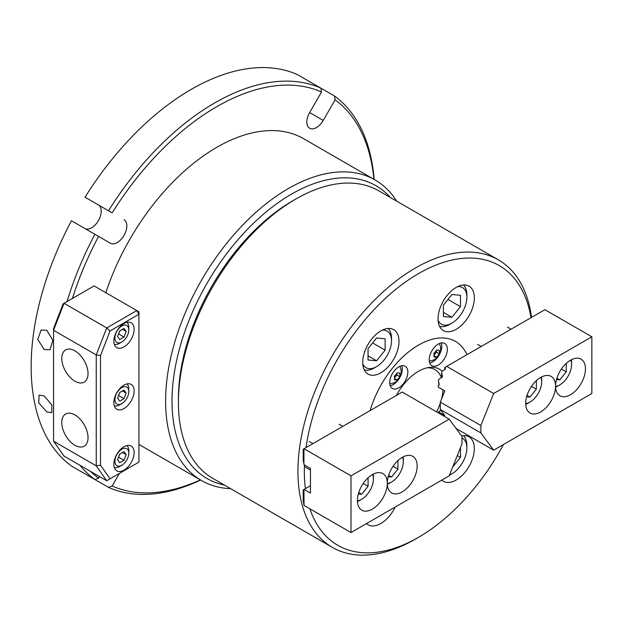 <?xml version="1.0" encoding="UTF-8"?>
<svg xmlns="http://www.w3.org/2000/svg" width="623" height="623" viewBox="0 0 623 623"><rect width="100%" height="100%" fill="white"/><g stroke="black" fill="none" stroke-linecap="round" stroke-linejoin="round"><path stroke-width="0.93" d="M373.909 179.292A223.361 128.953 120 0 0 335.096 99.851L323.228 120.403A13.581 7.842 -60 0 1 309.647 128.245A13.581 7.842 -60 0 1 306.835 122.03A13.581 7.842 -60 0 1 309.647 112.561L321.515 92.009A223.361 128.953 120 0 0 216.835 106.634A223.361 128.953 120 0 0 112.156 212.879L108.503 210.776A226.375 130.698 -60 0 1 214.701 102.935A226.375 130.698 -60 0 1 320.892 88.155L297.412 74.604A226.375 130.698 -60 0 0 191.222 89.385A226.375 130.698 -60 0 0 85.032 197.226L108.503 210.776M46.834 411.928L38.743 402.879L39.14 395.114L44.155 395.87L51.857 404.966L51.818 412.699L46.834 411.928M44.155 349.495L37.738 339.395L41.126 329.988L46.834 330.338L52.877 340.314L50.004 349.768L44.155 349.495M335.096 99.851L334.473 95.997L320.892 88.155L321.515 92.009M67.082 301.532A226.375 130.698 -60 0 1 94.922 234.303L71.45 220.752A226.375 130.698 -60 0 0 71.45 465.996L94.922 479.546A226.375 130.698 -60 0 1 79.845 465.217M94.922 234.303L98.574 236.405A223.361 128.953 120 0 0 72.455 298.425M90.436 471.331A223.361 128.953 120 0 0 98.574 478.16L94.922 479.546M200.598 480.037A226.375 130.698 -60 0 1 108.503 487.388L85.032 473.838M108.503 487.388L112.156 486.002A223.361 128.953 120 0 0 200.357 479.897M112.156 212.879L98.411 204.944A13.581 7.842 -60 0 1 98.426 220.597A13.581 7.842 -60 0 1 84.86 228.493M124.016 219.732A13.581 7.842 -60 0 1 124.016 235.416A13.581 7.842 -60 0 1 110.435 243.258L98.574 236.405M98.574 478.16L99.493 476.564M119.437 473.394L112.156 486.002M334.473 95.997A226.375 130.698 -60 0 1 374.15 179.424M390.442 197.546A169.028 97.585 120 0 0 291.533 194.119A169.028 97.585 120 0 0 177.282 357.563A169.028 97.585 120 0 0 224.428 485.083M230.642 488.666A173.552 100.202 -60 0 1 201.556 480.59A173.552 100.202 -60 0 1 174.954 341.513A173.552 100.202 -60 0 1 288.332 188.574A173.552 100.202 -60 0 1 375.108 179.985A173.552 100.202 -60 0 1 396.649 201.128M105.824 292.685A173.552 100.202 -60 0 1 216.835 147.301A173.552 100.202 -60 0 1 303.611 138.703L375.108 179.985M74.9 350.85A18.573 10.723 -120 0 0 65.82 349.822A18.573 10.723 -120 0 0 62.713 364.634A18.573 10.723 -120 0 0 74.9 381.183A18.573 10.723 -120 0 0 84.393 381.985A18.573 10.723 -120 0 0 86.979 367.033A18.573 10.723 -120 0 0 74.9 350.85M74.9 414.926A18.573 10.723 -120 0 0 65.82 413.898A18.573 10.723 -120 0 0 62.713 428.71A18.573 10.723 -120 0 0 74.9 445.266A18.573 10.723 -120 0 0 84.393 446.06A18.573 10.723 -120 0 0 86.979 431.108A18.573 10.723 -120 0 0 74.9 414.926M123.993 346.918A14.337 8.278 120 0 0 133.361 334.286A14.337 8.278 120 0 0 131.157 322.8A14.337 8.278 120 0 0 123.993 323.508A14.337 8.278 120 0 0 114.624 336.14A14.337 8.278 120 0 0 116.82 347.626A14.337 8.278 120 0 0 123.993 346.918M123.993 408.532A14.337 8.278 120 0 0 133.361 395.901A14.337 8.278 120 0 0 131.157 384.407A14.337 8.278 120 0 0 123.993 385.123A14.337 8.278 120 0 0 114.624 397.754A14.337 8.278 120 0 0 116.82 409.241A14.337 8.278 120 0 0 123.993 408.532M123.993 470.147A14.337 8.278 120 0 0 133.361 457.508A14.337 8.278 120 0 0 131.157 446.021A14.337 8.278 120 0 0 123.993 446.73A14.337 8.278 120 0 0 114.624 459.369A14.337 8.278 120 0 0 116.82 470.856A14.337 8.278 120 0 0 123.993 470.147M100.513 465.171L110.084 478.791L138.929 462.134L138.929 314.265L110.084 330.922L100.513 355.593L100.513 465.171L96.246 465.833L96.246 354.931L106.72 327.932L136.795 310.566L94.112 285.926L64.037 303.292L53.562 330.283L53.562 441.185L64.037 456.091L106.72 480.73L96.246 465.833L53.562 441.185M110.084 330.922L106.72 327.932L64.037 303.292L63.133 303.814L53.562 328.477L53.562 330.283L96.246 354.931L100.513 355.593M110.084 478.791L106.72 480.73M138.929 314.265L138.929 311.804L136.795 310.566L138.929 314.265M128.797 453.201A9.812 5.662 120 0 0 121.859 449.199A9.812 5.662 120 0 0 114.92 461.207A9.812 5.662 120 0 0 121.859 465.217A9.812 5.662 120 0 0 128.797 453.201L128.797 450.733A12.826 7.406 -60 0 0 127.006 445.523M121.859 465.217L119.725 466.448A12.826 7.406 -60 0 1 114.313 467.507M119.024 455.88A5.28 3.053 120 0 0 119.756 454.416A5.28 3.053 120 0 0 119.896 454.027M118.471 457.313L119.912 454.019M126.173 454.712L124.016 451.644L119.702 454.136L117.545 459.696L119.702 462.764L124.016 460.272L126.173 454.712L122.435 452.563M118.682 457.196L124.016 460.272M119.024 394.266A5.28 3.053 120 0 0 119.756 392.802A5.28 3.053 120 0 0 119.896 392.412M128.797 391.587A9.812 5.662 120 0 0 121.859 387.584A9.812 5.662 120 0 0 114.92 399.6A9.812 5.662 120 0 0 121.859 403.603A9.812 5.662 120 0 0 128.797 391.587L128.797 389.126A12.826 7.406 -60 0 0 127.006 383.908M118.471 395.698L119.912 392.404M117.545 398.081L119.702 401.15L124.016 398.658L126.173 393.105L124.016 390.037L119.702 392.529L117.545 398.081M121.859 403.603L119.725 404.833A12.826 7.406 -60 0 1 114.313 405.892M122.435 390.948L126.173 393.105M118.682 395.582L124.016 398.658M119.024 332.659A5.28 3.053 120 0 0 119.756 331.187A5.28 3.053 120 0 0 119.896 330.797M128.797 329.98A9.812 5.662 120 0 0 121.859 325.969A9.812 5.662 120 0 0 114.92 337.985A9.812 5.662 120 0 0 121.859 341.988A9.812 5.662 120 0 0 128.797 329.98L128.797 327.511A12.826 7.406 -60 0 0 127.006 322.293M118.471 334.092L119.912 330.79M117.545 336.475L119.702 339.535L124.016 337.051L126.173 331.491L124.016 328.422L119.702 330.914L117.545 336.475M121.859 341.988L119.725 343.226A12.826 7.406 -60 0 1 114.313 344.278M122.435 329.333L126.173 331.491M118.682 333.967L124.016 337.051M178.419 402.372L178.419 398.673A161.482 93.232 -60 0 1 292.6 200.902L295.8 199.049A166.006 95.849 120 0 0 178.419 402.372A166.006 95.849 120 0 0 212.801 478.371L332.324 547.368A166.006 95.849 -60 0 1 306.874 414.342A166.006 95.849 -60 0 1 415.323 268.054A166.006 95.849 -60 0 1 498.33 259.83A166.006 95.849 -60 0 1 531.536 317.403M530.991 317.722A161.482 93.232 120 0 0 418.524 273.598A161.482 93.232 120 0 0 306.057 447.587M304.468 465.007A161.482 93.232 120 0 0 305.395 488.634M309.904 508.812A161.482 93.232 120 0 0 418.524 537.299L415.323 539.152A166.006 95.849 -60 0 1 332.324 547.368M366.472 523.608A25.66 14.812 120 0 0 368.029 524.761A25.66 14.812 120 0 0 380.855 523.491A25.66 14.812 120 0 0 395.239 506.997M441.808 480.115A25.66 14.812 120 0 0 443.366 481.26A25.66 14.812 120 0 0 456.2 479.99A25.66 14.812 120 0 0 472.958 457.383A25.66 14.812 120 0 0 469.026 436.824A25.66 14.812 120 0 0 461.612 435.921M456.2 329.31A25.66 14.812 120 0 0 472.958 306.703A25.66 14.812 120 0 0 469.026 286.144A25.66 14.812 120 0 0 456.2 287.413A25.66 14.812 120 0 0 439.433 310.02A25.66 14.812 120 0 0 443.366 330.579A25.66 14.812 120 0 0 456.2 329.31M380.855 372.803A25.66 14.812 120 0 0 397.614 350.196A25.66 14.812 120 0 0 393.681 329.637A25.66 14.812 120 0 0 380.855 330.914A25.66 14.812 120 0 0 364.097 353.521A25.66 14.812 120 0 0 368.029 374.08A25.66 14.812 120 0 0 380.855 372.803M466.946 354.697A73.95 42.699 120 0 0 455.499 341.412A73.95 42.699 120 0 0 418.524 345.072A73.95 42.699 120 0 0 370.109 410.612A73.95 42.699 -60 0 1 418.524 345.072A73.95 42.699 -60 0 1 455.499 341.412A73.95 42.699 -60 0 1 466.946 354.697M415.331 539.144A166.006 95.849 -60 0 1 415.323 539.152L418.524 537.299A161.482 93.232 120 0 0 503.477 444.51M498.33 259.83L378.807 190.833A166.006 95.849 120 0 0 295.8 199.049L292.6 200.902M398.782 387.841A12.826 7.406 120 0 0 407.162 376.533A12.826 7.406 120 0 0 405.199 366.254A12.826 7.406 120 0 0 398.782 366.892A12.826 7.406 120 0 0 390.403 378.192A12.826 7.406 120 0 0 392.373 388.472A12.826 7.406 120 0 0 398.782 387.841M390.224 385.777A12.826 7.406 120 0 0 393.238 384.632A12.826 7.406 120 0 0 401.788 365.748M438.265 365.039A12.826 7.406 120 0 0 446.652 353.739A12.826 7.406 120 0 0 444.682 343.46A12.826 7.406 120 0 0 438.265 344.091A12.826 7.406 120 0 0 429.886 355.398A12.826 7.406 120 0 0 431.856 365.678A12.826 7.406 120 0 0 438.265 365.039M429.714 362.983A12.826 7.406 120 0 0 432.72 361.838A12.826 7.406 120 0 0 441.279 342.954M396.477 395.379A41.85 24.165 -60 0 1 418.524 371.277A41.85 24.165 -60 0 1 429.083 367.43A41.85 24.165 -60 0 1 442.151 371.23M436.591 411.904A39.241 22.654 120 0 0 440.313 403.097M441.473 399.211A39.241 22.654 120 0 0 443 389.866M441.45 377.725A39.241 22.654 120 0 0 434.94 369.618A39.241 22.654 120 0 0 427.098 367.796M396.89 373.193A3.769 2.18 120 0 0 396.89 373.107L396.89 373.193A3.769 2.18 120 0 1 395.558 376.627L396.89 374.968L396.89 373.193M394.538 377.608A3.769 2.18 120 0 0 395.558 376.627L394.546 377.888M399.732 376.611A11.471 9.041 144.9 0 1 398.541 378.356A11.471 9.041 144.9 0 1 397.061 379.929A11.471 2.422 -158.8 0 1 394.398 379.687A11.471 6.619 -120 0 0 394.398 376.136A11.471 9.041 -35.1 0 0 395.878 374.555A11.471 9.041 -35.1 0 0 397.061 372.811A11.471 2.422 21.2 0 0 399.732 373.052A11.471 6.619 60 0 1 399.732 376.611L396.89 374.968M399.857 366.347A10.568 6.098 -60 0 1 400.161 366.931A12.071 12.071 0 0 1 390.442 383.776A10.568 6.098 -60 0 1 389.78 383.799M394.53 378.465L397.061 379.929M436.373 350.399A3.769 2.18 120 0 0 436.373 350.313L436.373 350.399A3.769 2.18 120 0 1 436.022 352.143A3.769 2.18 120 0 1 435.041 353.833L436.373 352.174L436.373 350.399M436.544 350.017A11.471 2.422 21.2 0 0 438.031 350.219A11.471 2.422 21.2 0 0 439.215 350.258A11.471 6.619 60 0 1 439.215 353.809A11.471 9.041 144.9 0 1 436.544 357.135A11.471 2.422 -158.8 0 1 435.36 357.096A11.471 2.422 -158.8 0 1 433.881 356.893A11.471 6.619 -120 0 0 433.881 353.334A11.471 9.041 -35.1 0 0 436.544 350.017M434.021 354.814A3.769 2.18 120 0 0 435.041 353.833L434.029 355.094M439.34 343.546A10.568 6.098 -60 0 1 439.643 344.137A12.071 12.071 0 0 1 429.925 360.974A10.568 6.098 -60 0 1 429.263 361.005M436.373 352.174L439.215 353.809M434.021 355.671L436.544 357.135M402.224 457.375A21.127 12.195 120 0 0 388.425 475.995A21.127 12.195 120 0 0 391.665 492.918A21.127 12.195 120 0 0 402.224 491.874A21.127 12.195 120 0 0 416.024 473.254A21.127 12.195 120 0 0 412.792 456.332A21.127 12.195 120 0 0 402.224 457.375M372.344 474.625A21.127 12.195 120 0 0 358.544 493.245A21.127 12.195 120 0 0 361.784 510.175A21.127 12.195 120 0 0 372.344 509.123A21.127 12.195 120 0 0 386.151 490.511A21.127 12.195 120 0 0 382.911 473.581A21.127 12.195 120 0 0 372.344 474.625M304.047 448.747L351.006 475.855L449.183 419.178L402.224 392.062L303.206 449.23L303.206 460.327L303.938 463.901M310.449 485.714L303.206 489.896L303.206 500.985L303.938 504.568M449.183 419.178L461.986 436.427L461.986 443.817L449.183 475.855L351.006 532.54L304.047 505.432L303.938 489.476M351.006 475.855L351.006 532.54M304.047 489.413L310.449 493.105L310.449 468.465L303.938 464.579L303.938 448.809M540.624 411.967A21.127 12.195 120 0 0 554.431 393.354A21.127 12.195 120 0 0 551.191 376.424A21.127 12.195 120 0 0 540.624 377.468A21.127 12.195 120 0 0 526.824 396.088A21.127 12.195 120 0 0 530.064 413.018A21.127 12.195 120 0 0 540.624 411.967M570.504 394.717A21.127 12.195 120 0 0 584.312 376.105A21.127 12.195 120 0 0 581.072 359.175A21.127 12.195 120 0 0 570.504 360.219A21.127 12.195 120 0 0 556.705 378.839A21.127 12.195 120 0 0 559.945 395.769A21.127 12.195 120 0 0 570.504 394.717M480.863 425.525L493.673 393.487L591.85 336.802L591.85 393.487L493.673 450.172L480.863 432.915L480.863 425.525L440.313 402.115L444.799 390.901L438.397 387.202L438.125 385.801L439.215 384.477L438.405 380.598L439.02 379.057L442.05 377.398L442.416 376.471L441.606 372.593L441.606 377.639M441.606 372.593L442.221 371.051L445.25 369.384L445.352 367.165L444.806 367.477L444.806 369.626M440.952 410.37L438.397 411.85L444.799 415.541L440.313 409.506L440.313 402.115M480.863 432.915L440.313 409.506M493.673 450.172L456.075 428.468M438.405 412.247L438.405 412.956M591.85 336.802L544.899 309.693L445.352 367.165M493.673 393.487L446.714 366.379M438.405 380.598L439.013 385.24M438.935 413.259L438.397 411.85M439.215 413.065L438.849 412.621M357.407 500.806A16.603 9.586 120 0 0 361.675 499.272L361.675 499.272A16.603 9.586 120 0 0 373.411 478.939A16.603 9.586 120 0 0 372.609 474.477M359.541 500.503L361.675 499.272L359.541 500.503A19.617 11.331 -60 0 1 357.431 501.531M373.255 474.134A19.617 11.331 -60 0 1 373.411 476.47L373.411 478.939M358.342 493.953L361.675 494.249L368.076 486.29L368.076 477.81M363.225 483.487L368.076 486.29M358.755 492.567L361.675 494.249M387.288 483.557A16.603 9.586 120 0 0 391.556 482.015L391.556 482.015A16.603 9.586 120 0 0 403.291 461.69A16.603 9.586 120 0 0 402.489 457.227M389.422 483.253L391.556 482.015L389.422 483.253A19.617 11.331 -60 0 1 387.311 484.281M403.136 456.885A19.617 11.331 -60 0 1 403.291 459.221L403.291 461.69M388.222 476.704L391.556 477L397.957 469.033L397.957 460.561M393.105 466.23L397.957 469.033M388.635 475.318L391.556 477M525.687 403.649A16.603 9.586 120 0 0 529.955 402.115L527.821 403.346A19.617 11.331 -60 0 1 525.719 404.374M526.622 396.796L529.955 397.092L536.356 389.134L536.356 380.653M527.821 403.346L529.955 402.115A16.603 9.586 120 0 0 541.691 381.782A16.603 9.586 120 0 0 540.889 377.32M541.535 376.977A19.617 11.331 -60 0 1 541.691 379.314L541.691 381.782M531.505 386.33L536.356 389.134M527.035 395.41L529.955 397.092M555.568 386.4A16.603 9.586 120 0 0 559.836 384.858L557.702 386.096A19.617 11.331 -60 0 1 555.599 387.124M556.503 379.547L559.836 379.843L566.237 371.876L566.237 363.404M557.702 386.096L559.836 384.858A16.603 9.586 120 0 0 571.571 364.533A16.603 9.586 120 0 0 570.769 360.071M571.416 359.728A19.617 11.331 -60 0 1 571.571 362.064L571.571 364.533M561.385 369.073L566.237 371.876M556.915 378.161L559.836 379.843M438.109 320.432A21.127 12.195 120 0 0 451.924 323.15A21.127 12.195 120 0 0 464.867 307.053A21.127 12.195 120 0 0 466.868 297.272A21.127 12.195 120 0 0 457.609 286.658M451.924 323.15L449.79 324.381A24.149 13.94 -60 0 1 439.581 326.359M460.467 295.279L451.924 294.515L443.389 305.138L443.389 316.515L451.924 317.278L460.467 306.656L460.467 295.279M463.473 284.968A24.149 13.94 -60 0 1 466.868 294.804L466.868 297.272M447.968 299.445L460.467 306.656M443.389 312.349L451.924 317.278M362.765 363.933A21.127 12.195 120 0 0 363.645 365.491A21.127 12.195 120 0 0 376.588 366.643A21.127 12.195 120 0 0 391.524 340.765A21.127 12.195 120 0 0 389.523 333.297A21.127 12.195 120 0 0 382.265 330.159M388.137 328.469A24.149 13.94 -60 0 1 389.243 329.769A24.149 13.94 -60 0 1 391.524 338.305L391.524 340.765M376.588 360.779L385.123 350.157L385.123 338.772L376.588 338.009L368.053 348.631L368.053 360.016L376.588 360.779L368.053 355.85M376.588 366.643L374.454 367.882A24.149 13.94 -60 0 1 364.237 369.86M372.624 342.938L385.123 350.157M449.526 474.991A21.127 12.195 120 0 0 451.924 473.83A21.127 12.195 120 0 0 466.868 447.953A21.127 12.195 120 0 0 464.867 440.484A21.127 12.195 120 0 0 461.986 438.016M463.473 435.656A24.149 13.94 -60 0 1 464.579 436.949A24.149 13.94 -60 0 1 466.868 445.492L466.868 447.953M451.924 473.83L449.79 475.061A24.149 13.94 -60 0 1 449.409 475.279M452.742 466.954L460.467 457.344L460.467 447.625M457.313 455.522L460.467 457.344M323.228 120.403L309.647 112.561M201.556 480.59L138.929 444.433M72.907 297.007L73.911 297.584M309.281 441.528L312.917 443.623M304.413 466.596L310.449 470.085M339.161 424.279L342.798 426.373M477.568 344.371L481.197 346.466M507.449 327.122L511.078 329.217"/></g></svg>
